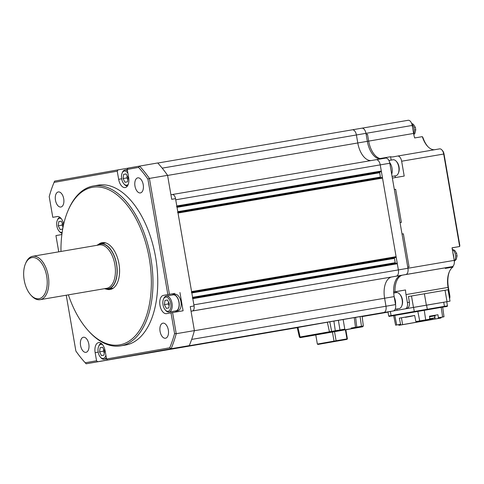 <?xml version="1.0" encoding="UTF-8"?>
<svg xmlns="http://www.w3.org/2000/svg" width="484" height="484" viewBox="0 0 484 484"><rect width="100%" height="100%" fill="white"/><g stroke="black" fill="none" stroke-linecap="round" stroke-linejoin="round"><path stroke-width="0.73" d="M352.999 317.819L383.848 312.489A5.796 3.17 -99.7 0 0 385.984 306.227L384.605 298.235A19.699 10.787 80.3 0 1 391.871 276.945L396.245 276.17A5.796 3.17 -99.7 0 0 398.38 269.909L397.316 263.744A0.696 0.381 -99.7 0 0 396.826 263.127L192.692 297.981L396.826 263.127M396.904 308.961L397.134 310.274L178.717 347.524L383.848 312.489A5.796 3.17 -99.7 0 0 385.984 306.227L384.605 298.235A19.699 10.787 80.3 0 1 391.871 276.945L192.36 310.982A4.634 2.535 -99.7 0 0 194.072 305.973L175.535 198.652A4.634 2.535 80.3 0 0 172.256 194.526A4.634 2.535 80.3 0 1 172.256 194.526L170.925 194.756L172.256 194.526M192.317 298.047A0.696 0.381 80.3 0 1 192.807 298.664L193.872 304.829L398.38 269.909L380.236 164.875A5.796 3.17 -99.7 0 0 376.141 159.714A5.796 3.17 -99.7 0 0 376.129 159.72A5.796 3.17 -99.7 0 0 376.129 159.72L385.694 158.087A5.796 3.17 -99.7 0 0 385.688 158.087A5.796 3.17 -99.7 0 1 389.795 163.241L407.939 268.275L407.74 267.132L409.077 266.908L403.36 233.796L402.022 234.026L400.05 222.61L401.387 222.38L395.67 189.268L394.333 189.498L392.361 178.082L404.207 176.061L401.647 161.22A5.796 3.17 -99.7 0 0 397.546 156.06A5.796 3.17 -99.7 0 0 397.533 156.066L393.165 156.84A19.699 10.787 80.3 0 1 393.123 156.846A19.699 10.787 80.3 0 1 390.57 156.737L391.151 160.101M395.64 263.326A0.696 0.381 80.3 0 1 395.204 262.703L394.454 258.365A0.696 0.381 80.3 0 1 394.714 257.615L395.839 257.415A0.696 0.381 -99.7 0 0 396.094 256.665L382.523 178.118A0.696 0.381 -99.7 0 0 382.033 177.495L177.9 212.355L382.033 177.495M177.525 212.422A0.696 0.381 80.3 0 1 178.021 213.039L191.585 291.586A0.696 0.381 80.3 0 1 191.331 292.336M380.854 177.701A0.696 0.381 80.3 0 1 380.418 177.077L379.668 172.74A0.696 0.381 80.3 0 1 379.922 171.989L381.047 171.79A0.696 0.381 -99.7 0 0 381.301 171.04L380.236 164.875A5.796 3.17 -99.7 0 0 376.141 159.714L172.364 194.514L376.141 159.714M389.795 163.241L175.734 199.795L176.799 205.96A0.696 0.381 80.3 0 1 176.539 206.71M167.591 175.444L357.785 142.968A19.699 10.787 80.3 0 0 371.143 160.567A19.699 10.787 80.3 0 1 357.785 142.968L356.406 134.975A5.796 3.17 -99.7 0 0 352.304 129.821A5.796 3.17 -99.7 0 0 352.298 129.821A5.796 3.17 -99.7 0 0 352.298 129.821L361.863 128.187A5.796 3.17 -99.7 0 0 361.851 128.187A5.796 3.17 -99.7 0 0 361.851 128.187L408.115 120.292A5.796 3.17 80.3 0 1 408.115 120.292A5.796 3.17 80.3 0 1 412.211 125.447L413.596 133.439A19.699 10.787 -99.7 0 0 414.679 137.952L422.326 136.645L422.998 137.71A20.854 11.416 -99.7 0 0 427.753 146.489M297.236 327.656L121.871 357.603A5.796 3.17 80.3 0 1 121.859 357.603M123.747 357.271L297.23 327.626M130.989 355.988L297.224 327.601L130.995 355.988A0.696 0.381 80.3 0 1 130.989 355.988L345.618 319.077M174.095 348.341L378.597 313.42A0.696 0.381 -99.7 0 0 378.603 313.42L174.095 348.341L378.597 313.42M177.465 347.748L381.979 312.815M68.383 294.853A79.945 43.772 -99.7 0 0 88.1 330.481A79.945 43.772 -99.7 0 0 136.397 334.607A79.945 43.772 -99.7 0 0 149.266 258.426A79.945 43.772 -99.7 0 0 111.78 191.289A79.945 43.772 -99.7 0 0 67.748 211.302A79.945 43.772 -99.7 0 0 60.972 251.456M67.748 211.302L68.147 210.346A81.1 44.407 80.3 0 1 93.466 185.965A81.1 44.407 80.3 0 1 150.845 258.154A81.1 44.407 80.3 0 1 120.77 345.848A81.1 44.407 80.3 0 1 88.796 331.25L88.1 330.481M138.569 167.403L139.555 166.06A121.653 66.61 80.3 0 1 149.411 178.421L147.904 179.116A120.492 65.975 -99.7 0 0 138.569 167.403L127.238 169.412L127.994 168.111L157.711 162.957A121.653 66.61 80.3 0 1 167.567 175.323L149.411 178.421L169.43 294.314L163.404 295.373A9.269 5.076 -99.7 0 0 159.98 305.392A9.269 5.076 -99.7 0 0 166.538 313.644A9.269 5.076 -99.7 0 0 166.556 313.644L172.588 312.579L176.237 333.706A121.653 66.61 80.3 0 1 171.106 348.728L107.702 359.975L106.547 358.995L169.727 347.79A120.492 65.975 -99.7 0 0 174.585 333.561L171.003 312.852M175.65 311.133A9.269 5.076 -99.7 0 0 177.58 311.726M105.131 242.762A23.752 13.008 -99.7 0 0 104.713 243.047M106.135 289.063A23.752 13.008 -99.7 0 0 110.158 289.48A23.752 13.008 -99.7 0 0 118.967 263.798A23.752 13.008 -99.7 0 0 102.16 242.659A23.752 13.008 -99.7 0 0 98.506 244.39M120.77 345.848L125.544 345.038A81.1 44.407 -99.7 0 0 155.624 257.337A81.1 44.407 -99.7 0 0 98.246 185.148L93.466 185.965M80.568 345.528A7.647 4.187 80.3 0 1 83.405 337.257A7.647 4.187 80.3 0 1 88.814 344.064A7.647 4.187 80.3 0 1 85.977 352.334A7.647 4.187 80.3 0 1 80.568 345.528M160.077 331.431A7.647 4.187 80.3 0 1 162.908 323.161A7.647 4.187 80.3 0 1 168.323 329.967A7.647 4.187 80.3 0 1 165.486 338.237A7.647 4.187 80.3 0 1 160.077 331.431M55.466 200.213A7.647 4.187 80.3 0 1 58.304 191.948A7.647 4.187 80.3 0 1 63.713 198.755A7.647 4.187 80.3 0 1 60.881 207.019A7.647 4.187 80.3 0 1 55.466 200.213M134.975 186.116A7.647 4.187 80.3 0 1 137.813 177.846A7.647 4.187 80.3 0 1 143.222 184.652A7.647 4.187 80.3 0 1 140.384 192.922A7.647 4.187 80.3 0 1 134.975 186.116M54.595 181.125L117.999 169.884L117.243 171.185L54.063 182.389L54.595 181.125A121.653 66.61 80.3 0 0 54.396 181.591L54.002 182.547A120.492 65.975 -99.7 0 0 49.211 196.619L52.786 217.328L57.675 216.499M127.951 168.184L117.999 169.884M167.567 175.323L171.711 199.305L175.535 198.652M169.43 294.314L174.869 293.419A9.269 5.076 -99.7 0 0 172.849 294.72M172.588 312.579L183.097 310.782L179.945 292.517M194.072 305.973L190.248 306.626L194.393 330.608L176.237 333.706L174.585 333.561M194.393 330.608A121.653 66.61 80.3 0 1 189.268 345.63L179.963 347.3A4.634 2.535 -99.7 0 0 180.217 347.234M179.963 347.3L121.248 357.712A4.634 2.535 80.3 0 1 121.236 357.718A4.634 2.535 80.3 0 1 121.23 357.718L86.146 363.793A121.653 66.61 80.3 0 1 85.365 362.939L84.676 362.171A120.492 65.975 -99.7 0 0 85.22 362.776L96.552 360.768L97.707 361.748L86.146 363.793L85.22 362.776M189.268 345.63L171.106 348.728L169.727 347.79M61.934 234.014A9.269 5.076 -99.7 0 1 60.385 234.807L55.938 235.593L58.745 251.837M66.241 295.216L75.885 351.063A120.492 65.975 -99.7 0 0 84.676 362.171M167.851 294.587L147.904 179.116M117.243 171.185L118.647 179.316A9.269 5.076 -99.7 0 0 125.205 187.568A9.269 5.076 -99.7 0 0 128.641 177.543L127.238 169.412M63.688 224.159A9.269 5.076 -99.7 0 0 57.251 216.536A9.269 5.076 -99.7 0 0 57.233 216.542L52.786 217.328M106.547 358.995L105.143 350.864A9.269 5.076 -99.7 0 0 98.585 342.618A9.269 5.076 -99.7 0 0 95.148 352.636L96.552 360.768M107.702 359.975L97.707 361.748M112.433 288.27A23.752 13.008 -99.7 0 0 112.923 288.397M393.401 310.861A5.796 3.17 -99.7 0 0 395.543 304.599L394.164 296.607A19.699 10.787 80.3 0 1 401.43 275.311L405.798 274.537A5.796 3.17 -99.7 0 0 407.939 268.275L454.192 260.38A5.796 3.17 80.3 0 1 452.056 266.642L447.682 267.416A19.699 10.787 -99.7 0 0 445.274 268.402L452.921 267.095L452.788 266.327M397.134 310.274L405.253 308.834A5.796 3.17 -99.7 0 0 407.389 302.573L406.009 294.581A19.699 10.787 80.3 0 1 405.519 289.964L395.011 291.755A19.699 10.787 80.3 0 1 402.767 275.087A19.699 10.787 80.3 0 0 395.011 291.755L393.667 291.985A19.699 10.787 80.3 0 1 401.43 275.311L396.245 276.17A5.796 3.17 -99.7 0 0 398.38 269.909L407.939 268.275A5.796 3.17 -99.7 0 1 405.798 274.537L452.056 266.642M380.702 158.94A19.699 10.787 80.3 0 1 367.344 141.334L365.958 133.342A5.796 3.17 -99.7 0 0 361.863 128.187A5.796 3.17 -99.7 0 1 365.958 133.342L412.211 125.447M390.57 156.737L380.061 158.534A19.699 10.787 80.3 0 1 368.681 141.11A19.699 10.787 80.3 0 0 380.061 158.534L380.128 158.952L380.061 158.534L378.718 158.758A19.699 10.787 80.3 0 1 367.344 141.334L357.785 142.968L356.406 134.975A5.796 3.17 -99.7 0 0 352.304 129.821L157.784 163.035L352.304 129.821M407.74 267.132L402.022 234.026L403.36 233.796L409.077 266.908L407.74 267.132M400.05 222.61L394.333 189.498L395.67 189.268L401.387 222.38L400.05 222.61M413.596 133.439L368.681 141.11L367.495 134.256L366.158 134.485L367.344 141.334L368.681 141.11L367.495 134.256L366.158 134.485L365.958 133.342L162.188 168.142M191.047 311.236L447.682 267.416M388.023 312.119L382.185 313.154A5.796 3.17 80.3 0 1 382.179 313.154A5.796 3.17 80.3 0 1 382.166 313.154L362.201 316.566L382.179 313.154M407.389 302.573L409.41 302.228L408.423 296.523L448.039 289.741L450.011 301.157L447.301 301.653A5.796 3.17 -99.7 0 0 447.47 301.617M450.011 301.157L406.518 308.623C408.792 307.842 409.76 305.713 409.41 302.228M449.515 298.301A5.796 3.17 -99.7 0 0 449.436 295.391L448.057 287.399A19.699 10.787 80.3 0 1 449.212 272.026A19.699 10.787 80.3 0 1 452.921 267.095L453.084 266.085M454.192 260.38L452.02 247.82L459.667 246.513L443.695 154.039A5.796 3.17 -99.7 0 0 441.88 149.925A5.796 3.17 -99.7 0 0 439.593 148.878A5.796 3.17 -99.7 0 0 439.581 148.884L397.558 156.06L439.593 148.878M441.88 149.925L442.57 150.693A4.634 2.535 80.3 0 1 444.022 153.985L459.8 245.321L459.667 246.513L453.417 247.62A6.951 3.805 80.3 0 0 452.116 248.359M449.418 271.56A20.854 11.416 -99.7 0 0 448.39 287.351L449.769 295.343A4.634 2.535 80.3 0 1 449.588 298.719M408.508 120.268L408.901 120.328M434.596 149.731A19.699 10.787 80.3 0 1 427.408 146.12A19.699 10.787 80.3 0 1 422.326 136.645M415.345 137.837A6.951 3.805 80.3 0 1 414.6 137.692M394.823 175.934A85.735 46.948 80.3 0 1 395.585 177.531M405.519 289.964L396.571 291.549A85.735 46.948 80.3 0 1 395.785 292.699M396.571 291.549L393.673 292.046M163.017 304.866A7.181 3.933 -99.7 0 0 165.268 309.972A7.181 3.933 -99.7 0 0 169.606 310.341A7.181 3.933 -99.7 0 0 170.761 303.492A7.181 3.933 -99.7 0 0 167.397 297.46A7.181 3.933 -99.7 0 0 163.441 299.263A7.181 3.933 -99.7 0 0 163.017 304.866M163.441 299.263L163.761 298.495A8.113 4.441 80.3 0 1 166.29 296.057A8.113 4.441 80.3 0 1 172.026 303.274A8.113 4.441 80.3 0 1 169.019 312.047A8.113 4.441 80.3 0 1 165.824 310.583L165.268 309.972M169.019 312.047L175.904 310.873A8.113 4.441 -99.7 0 0 178.911 302.101A8.113 4.441 -99.7 0 0 173.169 294.883L166.29 296.057M169.388 303.74L168.825 307.915L166.327 308.356L164.391 304.624L164.959 300.449L167.458 300.007L169.388 303.74M169.122 305.725L168.214 303.97L164.391 304.624M168.214 303.97L168.486 301.986M167.464 300.019L164.959 300.449M172.116 295.065A8.343 4.568 80.3 0 1 173.133 294.653L175.045 294.326A8.343 4.568 80.3 0 1 180.943 301.75A8.343 4.568 80.3 0 1 177.852 310.77L175.94 311.097A8.343 4.568 80.3 0 1 174.845 311.049M173.133 294.653A8.343 4.568 80.3 0 1 179.032 302.077A8.343 4.568 80.3 0 1 175.94 311.097M61.286 218.665A7.181 3.933 -99.7 0 0 57.269 220.426A7.181 3.933 -99.7 0 0 56.846 226.034A7.181 3.933 -99.7 0 0 59.096 231.134A7.181 3.933 -99.7 0 0 62.158 232.374M62.043 233.215A8.113 4.441 80.3 0 1 59.653 231.751L59.096 231.134M63.222 224.903L62.654 229.077L60.155 229.525L58.225 225.792L58.788 221.612L61.286 221.17L63.222 224.903M57.269 220.426L57.59 219.657A8.113 4.441 80.3 0 1 59.883 217.274M62.95 226.887L62.043 225.139L58.225 225.792M62.043 225.139L62.315 223.154M61.293 221.188L58.788 221.612M127.903 173.284A7.181 3.933 -99.7 0 0 122.101 173.181A7.181 3.933 -99.7 0 0 121.684 178.79A7.181 3.933 -99.7 0 0 123.934 183.89A7.181 3.933 -99.7 0 0 128.308 184.216M127.443 185.995A8.113 4.441 80.3 0 1 124.485 184.507L123.934 183.89M128.054 177.658L127.486 181.839L124.987 182.28L123.057 178.548L123.62 174.367L126.118 173.925L128.054 177.658M122.101 173.181L122.422 172.419A8.113 4.441 80.3 0 1 124.957 169.981A8.113 4.441 80.3 0 1 127.473 170.792M127.782 179.643L126.881 177.894L123.057 178.548M126.881 177.894L127.147 175.91M126.13 173.944L123.62 174.367M102.626 344.741A7.181 3.933 -99.7 0 0 98.609 346.502A7.181 3.933 -99.7 0 0 98.185 352.11A7.181 3.933 -99.7 0 0 100.436 357.21A7.181 3.933 -99.7 0 0 105.881 355.147M106.317 357.652A8.113 4.441 80.3 0 1 104.187 359.291A8.113 4.441 80.3 0 1 100.993 357.827L100.436 357.21M104.556 350.985L103.987 355.159L101.489 355.601L99.559 351.868L100.127 347.694L102.626 347.252L104.556 350.985M98.609 346.502L98.924 345.739A8.113 4.441 80.3 0 1 101.217 343.356M104.29 352.963L103.382 351.215L99.559 351.868M103.382 351.215L103.649 349.23M102.632 347.264L100.127 347.694M399.615 294.054L400.171 294.665A7.181 3.933 80.3 0 1 401.998 305.374L401.678 306.142A8.113 4.441 -99.7 0 0 399.615 294.054A8.113 4.441 -99.7 0 0 398.592 293.147A8.113 4.441 -99.7 0 0 396.42 292.59L393.728 293.05M395.138 309.264L399.149 308.58A8.113 4.441 -99.7 0 0 401.678 306.142M395.561 304.714A8.343 4.568 -99.7 0 0 394.297 297.382M396.233 161.245L396.789 161.856A7.181 3.933 80.3 0 1 398.616 172.564L398.302 173.332A8.113 4.441 -99.7 0 0 396.233 161.245A8.113 4.441 -99.7 0 0 395.21 160.337A8.113 4.441 -99.7 0 0 393.038 159.781L388.9 160.488M392.07 176.4L395.767 175.771A8.113 4.441 -99.7 0 0 398.302 173.332M391.695 174.234A8.343 4.568 -99.7 0 0 389.638 162.503M415.272 127.437L414.752 127.534L415.272 127.437L415.575 128.562L415.665 129.718L415.145 129.821M456.606 253.513L456.085 253.616L456.606 253.513L456.999 255.8L456.479 255.897M453.677 257.391A6.256 3.424 -99.7 0 0 453.514 255.213A6.256 3.424 -99.7 0 0 452.933 253.108A6.256 3.424 -99.7 0 1 453.514 255.213A6.256 3.424 -99.7 0 1 453.677 257.391M355.365 328.037L359.074 327.396L355.365 328.037M304.944 336.828L308.653 336.186L304.944 336.828M332.429 331.957L336.138 331.31L332.429 331.957M315.786 334.989L315.253 335.043M348.335 329.211L337.735 331.062L348.335 329.211M331.715 332.097L314.497 335.14M335.956 341.25L318.587 344.33L335.956 341.25M346.992 339.369L347.397 338.83L346.961 338.897L346.629 339.429L346.992 339.369L317.921 344.445L317.359 344.07L315.78 334.934L345.824 329.725M336.084 341.226L336.096 340.754L334.014 341.117L334.377 341.522L346.629 339.429M334.377 341.522L317.921 344.445M332.441 331.982L334.014 341.117L317.359 344.07M345.382 329.767L346.961 338.897L336.096 340.754L334.517 331.619M347.397 338.83L345.818 329.695M363.309 325.992L362.153 316.276L363.321 325.992L362.165 326.863L345.83 329.761L362.74 326.76L363.309 325.992L361.475 326.301A0.696 0.381 80.3 0 1 361.215 327.015L356.248 327.862L356.793 327.099L361.475 326.301L360.09 316.621L355.613 317.389L356.793 327.099L355.474 327.311L354.972 328.067L344.874 329.792L344.789 329.138L339.974 329.973L339.992 330.639L307.963 336.338M335.031 331.486A0.696 0.381 -99.7 0 0 335.291 330.772L331.631 331.401L331.976 332.012M331.715 332.103L314.497 335.158M344.874 329.792L339.992 330.639M327.359 322.229L329.447 331.782L331.631 331.401L329.792 321.806L327.359 322.229L298.005 327.438L300.086 336.991L329.447 331.782A0.696 0.581 79.9 0 0 330.13 332.333M297.236 327.577L298.005 327.438M300.195 337.644L306.687 336.543M362.74 326.76L361.215 327.015M356.248 327.862L354.972 328.067M351.13 328.049L355.474 327.311L354.264 317.607L343.144 319.507L344.789 329.138M343.144 319.507L329.792 321.806M333.906 321.092L335.291 330.772L339.974 329.973L338.383 320.329M362.153 316.276L360.09 316.621M355.613 317.389L354.264 317.607M328.727 321.993L333.155 321.225M338.431 320.329L348.994 318.502M427.033 319.658L427.076 320.36L401.194 324.885L400.552 324.292L399.33 318.151L414.655 315.453L415.883 321.594L427.681 319.543L427.045 320.36L429.568 319.936L429.925 319.168L429.477 316.185L437.941 314.745L438.383 317.728L438.026 318.496L430.367 319.827L430.222 318.992M419.973 320.874L426.731 319.712L419.973 320.874M395.628 325.163L398.52 324.649L395.628 325.163L393.631 315.629L442.685 307.128L444.003 316.778L441.112 317.292L440.954 318.024L410.275 323.348M440.779 317.625L440.833 318.042L438.026 318.496M440.543 318.067L440.658 317.341M440.712 317.8L440.628 317.347L444.003 316.778M440.797 317.474L443.659 316.839L440.779 317.347M434.928 315.278L437.941 314.745M406.336 316.923L405.398 317.322L407.867 316.887M407.933 316.875L409.524 316.596M409.137 316.663L409.482 316.367M409.591 316.584L410.365 316.451M409.978 316.518L410.323 316.221M399.33 318.151L405.362 317.105M410.432 316.439L414.661 315.465M427.063 309.76A0.466 0.309 -99.6 0 0 427.293 309.252L426.579 305.138L443.725 302.228L446.75 301.72L447.464 305.834C447.754 306.299 446.877 306.614 444.82 306.777L444.82 306.777A0.466 0.345 80 0 0 444.82 306.777L414.691 311.896A0.466 0.345 -100 0 1 414.28 311.496L391.084 315.58L390.376 311.472L387.986 311.902L388.7 316.016C389.808 316.705 387.702 316.488 392.113 315.913L393.637 315.653L392.113 315.913A0.466 0.309 80.4 0 1 392.107 315.913L391.502 315.979A0.466 0.345 -100 0 1 391.084 315.58L388.7 316.016M390.376 311.472L413.566 307.388L414.28 311.496L444.433 306.336A0.466 0.309 80.4 0 1 444.203 306.844M426.579 305.138L413.566 307.388M416.24 322.253L434.814 319.077L416.24 322.253M401.194 324.885L399.433 325.2M410.305 323.379L399.439 325.224M426.979 320.39L430.367 319.827M426.979 320.402L429.568 319.936M427.039 320.366L426.918 319.676M438.383 317.728L440.628 317.347M427.681 319.543L417.916 321.237L418.805 321.787M427.681 319.549L429.925 319.168M440.749 317.353L441.112 317.292L440.749 317.353M400.552 324.292L398.52 324.649L398.883 324.589L398.52 324.649L398.919 325.29M401.442 317.794L402.621 324.643M415.883 321.594L416.524 322.187M410.263 316.476L408.605 316.76L410.263 316.469M408.333 316.808L406.832 317.068L408.333 316.808M405.398 317.322L406.197 317.189M429.514 316.421L434.269 315.38M429.677 318.732L433.67 318.048M430.016 318.672L431.238 318.877L432.853 318.182M430.657 318.98L429.405 318.781M432.418 318.563L431.329 318.865M433.531 318.067L432.587 318.647M347.675 329.326L347.3 329.41M344.935 329.822L346.078 329.622L344.935 329.822M344.021 329.967L346.072 329.628M315.326 335.031L315.635 334.995M30.734 294.95L31.424 295.718A22.016 12.052 -99.7 0 0 40.105 299.681L106.686 288.313A22.016 12.052 -99.7 0 0 112.863 283.164A22.016 12.052 -99.7 0 0 114.847 264.506A22.016 12.052 -99.7 0 0 106.813 247.723A22.016 12.052 -99.7 0 0 99.274 244.916L32.694 256.284A22.016 12.052 -99.7 0 0 25.821 262.903L25.422 263.859A20.854 11.416 -99.7 0 0 24.2 280.139A20.854 11.416 -99.7 0 0 30.734 294.95A20.854 11.416 -99.7 0 0 43.33 296.026A20.854 11.416 -99.7 0 0 46.688 276.152A20.854 11.416 -99.7 0 0 36.911 258.637A20.854 11.416 -99.7 0 0 25.422 263.859M40.105 299.681A22.016 12.052 -99.7 0 0 48.267 275.88A22.016 12.052 -99.7 0 0 32.694 256.284M104.471 288.688A22.942 12.56 -99.7 0 0 108.113 289.008A22.942 12.56 -99.7 0 0 116.62 264.203A22.942 12.56 -99.7 0 0 100.388 243.785A22.942 12.56 -99.7 0 0 97.06 245.291M194.362 330.723L394.164 296.607M192.807 298.664L397.316 263.744M192.578 297.309L395.204 262.703M191.827 292.965L394.454 258.365M395.839 257.415L191.706 292.276L394.714 257.615M191.585 291.586L396.094 256.665M178.021 213.039L382.523 178.118M177.785 211.677L380.418 177.077M177.035 207.34L379.668 172.74M176.914 206.656L379.922 171.989M176.914 206.65L381.047 171.79M176.799 205.96L381.301 171.04M191.664 339.411L395.543 304.599M174.869 293.419L163.404 295.373M98.185 352.122L95.148 352.636M121.684 178.796L118.647 179.316M191.041 311.206L192.36 310.982M376.153 159.714L385.688 158.087M352.316 129.821L361.851 128.187M446.756 301.75L447.301 301.653M405.253 308.834L406.518 308.623M449.025 295.464L449.769 295.343M406.009 294.581L448.39 287.351M401.647 161.22L444.022 153.985M361.875 128.187L408.103 120.292M445.038 290.243L447.01 301.659M411.491 295.978L413.463 307.394M424.389 293.752L426.362 305.168M452.026 247.856L453.417 247.62M413.663 133.832A6.256 3.424 -99.7 0 0 414.092 128.811A6.256 3.424 -99.7 0 0 411.896 124.122M454.282 261.003A6.256 3.424 -99.7 0 0 455.426 254.887A6.256 3.424 -99.7 0 0 452.316 249.538M300.77 337.542A0.696 0.581 -100.1 0 1 300.086 336.991M299.402 337.118L301.236 336.81M435.201 318.992L434.874 317.111M441.184 307.376L442.618 317.008M424.262 310.256L425.69 319.882M419.713 320.916L417.807 311.369M394.817 315.417L396.723 324.964M418.829 321.781L418.708 321.098M418.866 321.781L418.745 321.092M414.691 311.896L391.502 315.979M447.464 305.834L444.433 306.336L443.725 302.228M429.568 316.76L435.152 315.81C434.541 317.685 434.172 318.411 434.045 317.982L432.412 318.502M429.52 316.439L435.122 315.483L432.012 315.756M341.873 330.342L342.285 330.282M104.943 288.609A22.706 12.433 -99.7 0 0 116.493 264.228A22.706 12.433 -99.7 0 0 97.532 245.213M117.418 358.366L121.236 357.718M124.957 169.981L127.268 169.582M104.187 359.291L106.528 358.892M413.82 134.631L414.939 133.306L415.762 129.706M415.369 127.425L413.403 124.334L411.618 123.353M454.307 261.263L456.273 259.382L457.096 255.782M456.702 253.501L454.742 250.409L452.274 249.29M300.171 337.651L299.39 337.118L297.218 327.577M307.957 336.338L306.65 336.549M429.483 316.191L429.901 316.119M435.152 315.81L435.122 315.483M429.895 318.974L430.772 318.986M113.347 288.113L108.113 289.008M105.621 242.889L100.388 243.785"/></g></svg>
